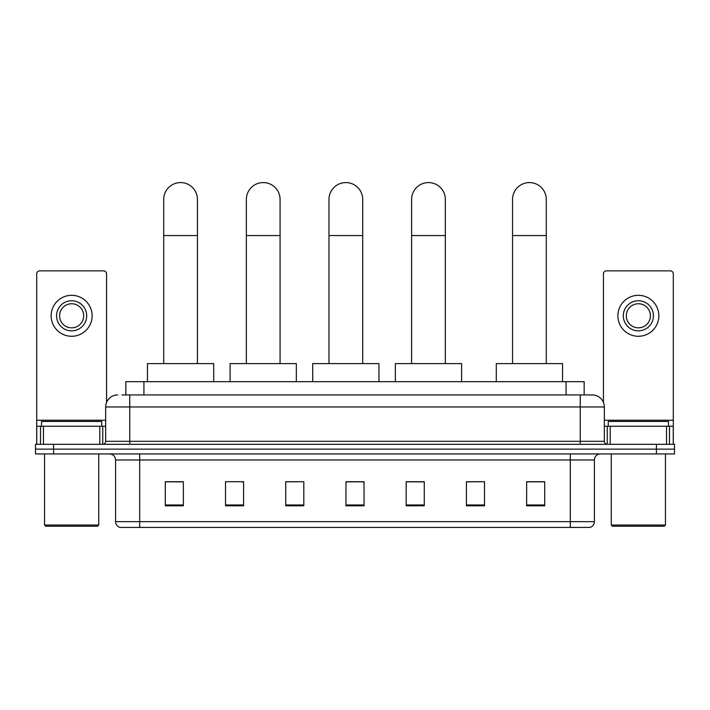 <?xml version="1.0" encoding="UTF-8"?>
<svg xmlns="http://www.w3.org/2000/svg" width="710" height="710" viewBox="0 0 710 710"><rect width="100%" height="100%" fill="white"/><g stroke="black" fill="none" stroke-linecap="round" stroke-linejoin="round"><path stroke-width="1.06" d="M125.848 394.929L125.848 381.678L584.153 381.678L584.153 394.929M122.2 394.929L592.291 394.929A12.043 12.043 0 0 1 604.334 406.972L604.334 441.3C604.494 443.12 605.506 444.123 607.352 444.318M121.925 394.929L129.752 394.929L129.752 406.972L105.666 406.972L105.666 441.3A3.009 3.009 0 0 1 102.648 444.318M117.709 394.929A12.043 12.043 0 0 0 105.666 406.972M53.569 444.318L35.5 444.318L35.5 449.137L53.569 449.137L35.5 449.137L35.5 453.947L53.569 453.947L53.569 449.137L656.43 449.137L53.569 449.137L53.569 444.318L656.43 444.318L656.43 449.137L674.5 449.137L656.43 449.137L656.43 453.947L53.569 453.947M656.43 453.947L674.5 453.947L674.5 444.318L656.43 444.318M604.334 406.972L580.247 406.972L580.247 394.929L592.291 394.929M594.403 521.646C594.234 524.53 592.788 526.456 590.063 527.423L570.308 527.423L570.308 521.646L594.403 521.646L594.403 459.973A6.026 6.026 0 0 1 600.42 453.947M570.308 527.423L119.937 527.423A6.026 6.026 0 0 1 115.597 521.646L115.597 459.973C115.242 456.317 113.236 454.311 109.58 453.947M544.712 505.804L544.712 481.717L526.642 481.717L526.642 505.804L544.712 505.804M484.486 505.804L484.486 481.717L466.417 481.717L466.417 505.804L484.486 505.804M424.26 505.804L424.26 481.717L406.191 481.717L406.191 505.804L424.26 505.804M183.357 505.804L183.357 481.717L165.288 481.717L165.288 505.804L183.357 505.804M243.583 505.804L243.583 481.717L225.514 481.717L225.514 505.804L243.583 505.804M303.809 505.804L303.809 481.717L285.739 481.717L285.739 505.804L303.809 505.804M364.035 505.804L364.035 481.717L345.965 481.717L345.965 505.804L364.035 505.804M484.486 481.717L466.417 481.841L484.486 481.717M303.809 481.717L285.739 481.841L303.809 481.717M241.533 481.841L243.583 481.841M406.794 481.841L424.26 481.841M364.035 481.841L345.965 481.841M183.357 481.841L165.288 481.841M544.712 481.841L526.642 481.841M99.79 444.318L99.79 426.248L43.479 426.248L43.479 444.318M106.571 402.401L106.571 273.874A3.009 3.009 0 0 0 103.553 270.865L39.716 270.865A3.009 3.009 0 0 0 36.707 273.874L36.707 426.248L43.479 426.248M99.79 426.248L105.666 426.248M36.707 444.318L36.707 426.248M71.639 300.738A15.061 15.061 0 0 0 56.578 315.79A15.061 15.061 0 0 0 71.639 330.851A15.061 15.061 0 0 0 86.691 315.79A15.061 15.061 0 0 0 71.639 300.738M71.639 303.747A12.043 12.043 0 0 0 59.587 315.79A12.043 12.043 0 0 0 71.639 327.834A12.043 12.043 0 0 0 83.682 315.79A12.043 12.043 0 0 0 71.639 303.747M71.639 336.274A20.475 20.475 0 0 0 92.114 315.79A20.475 20.475 0 0 0 71.639 295.316A20.475 20.475 0 0 0 51.155 315.79A20.475 20.475 0 0 0 71.639 336.274M97.536 526.225L45.742 526.225L44.535 525.018L98.734 525.018L97.536 526.225M44.535 453.947L44.535 525.018M98.734 453.947L98.734 525.018M101.752 426.248L101.752 421.429L41.526 421.429L41.526 426.248M163.726 363.609L163.726 199.439A16.863 16.863 0 0 1 180.588 182.576A16.863 16.863 0 0 1 197.451 199.439A16.863 16.863 0 0 0 180.588 182.576M197.451 363.609L197.451 199.439M213.71 381.678L213.71 363.609L147.458 363.609L147.458 381.678M246.352 363.609L246.352 199.439A16.863 16.863 0 0 1 263.215 182.576A16.863 16.863 0 0 1 280.077 199.439A16.863 16.863 0 0 0 263.215 182.576M280.077 363.609L280.077 199.439M296.336 381.678L296.336 363.609L230.093 363.609L230.093 381.678M328.978 363.609L328.978 199.439A16.863 16.863 0 0 1 345.85 182.576A16.863 16.863 0 0 1 362.712 199.439A16.863 16.863 0 0 0 345.85 182.576M362.712 363.609L362.712 199.439M378.971 381.678L378.971 363.609L312.719 363.609L312.719 381.678M411.614 363.609L411.614 199.439A16.863 16.863 0 0 1 428.476 182.576A16.863 16.863 0 0 1 445.339 199.439A16.863 16.863 0 0 0 428.476 182.576M445.339 363.609L445.339 199.439M461.598 381.678L461.598 363.609L395.355 363.609L395.355 381.678M512.549 363.609L512.549 199.439A16.863 16.863 0 0 1 529.411 182.576A16.863 16.863 0 0 1 546.274 199.439A16.863 16.863 0 0 0 529.411 182.576M546.274 363.609L546.274 199.439M562.542 381.678L562.542 363.609L496.29 363.609L496.29 381.678M666.521 444.318L666.521 426.248L610.209 426.248L610.209 444.318M673.293 444.318L673.293 426.248L673.293 444.318M666.521 426.248L673.293 426.248L673.293 273.874A3.009 3.009 0 0 0 670.284 270.865L606.447 270.865A3.009 3.009 0 0 0 603.429 273.874L603.429 402.401M604.334 426.248L610.209 426.248M638.361 300.738A15.061 15.061 0 0 0 623.309 315.79A15.061 15.061 0 0 0 638.361 330.851A15.061 15.061 0 0 0 653.422 315.79A15.061 15.061 0 0 0 638.361 300.738M638.361 303.747A12.043 12.043 0 0 0 626.318 315.79A12.043 12.043 0 0 0 638.361 327.834A12.043 12.043 0 0 0 650.413 315.79A12.043 12.043 0 0 0 638.361 303.747M638.361 336.274A20.475 20.475 0 0 0 658.844 315.79A20.475 20.475 0 0 0 638.361 295.316A20.475 20.475 0 0 0 617.886 315.79A20.475 20.475 0 0 0 638.361 336.274M664.258 526.225L612.464 526.225L611.266 525.018L665.465 525.018L664.258 526.225M611.266 453.947L611.266 525.018M665.465 453.947L665.465 525.018M668.474 426.248L668.474 421.429L608.248 421.429L608.248 426.248M143.917 394.929L143.917 381.678M566.083 394.929L566.083 381.678M129.752 444.318L129.752 441.3L604.334 441.3M105.666 441.3L129.752 441.3L129.752 406.972L580.247 406.972L580.247 444.318M570.308 453.947L570.308 459.973L115.597 459.973M594.403 459.973L570.308 459.973L570.308 521.646L139.692 521.646L139.692 527.423M115.597 521.646L139.692 521.646L139.692 453.947M364.035 504.97L345.965 504.97M303.809 504.97L285.739 504.97M243.583 504.97L225.514 504.97M183.357 504.97L165.288 504.97M424.26 504.97L406.191 504.97M484.486 504.97L466.417 504.97M544.712 504.97L526.642 504.97M105.666 420.222L36.707 420.222M102.755 426.248L102.755 444.318M36.751 426.248L36.751 444.318M40.514 444.318L40.514 426.248M163.726 235.569L197.451 235.569M246.352 235.569L280.077 235.569M328.978 235.569L362.712 235.569M411.614 235.569L445.339 235.569M512.549 235.569L546.274 235.569M673.293 420.222L604.334 420.222M673.249 444.318L673.249 426.248M669.486 426.248L669.486 444.318M607.245 444.318L607.245 426.248"/></g></svg>

